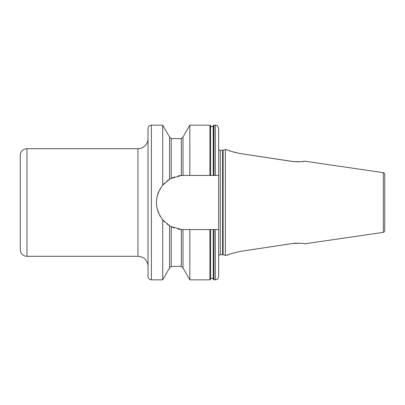 <?xml version="1.0" encoding="UTF-8"?>
<svg xmlns="http://www.w3.org/2000/svg" width="405" height="405" viewBox="0 0 405 405"><rect width="100%" height="100%" fill="white"/><g stroke="black" fill="none" stroke-linecap="round" stroke-linejoin="round"><path stroke-width="0.61" d="M218.639 255.595A2.02 2.02 0 0 1 220.305 254.72L222.588 254.72A2.02 2.02 0 0 1 223.114 254.785L225.367 255.388L227.291 255.109C228.045 254.456 232.318 253.241 240.119 251.475L291.797 243.592C299.341 243.111 303.618 243.192 304.626 243.83L383.312 232.359A1.681 1.681 0 0 0 384.75 230.693L384.75 174.307A1.681 1.681 0 0 0 383.312 172.641L383.312 232.359M302.758 161.479L304.626 161.17L383.312 172.641M304.626 161.17C303.583 161.808 299.305 161.889 291.797 161.408L240.119 153.525C232.308 151.754 228.035 150.544 227.291 149.89L228.03 150.184M225.367 255.388L225.367 149.612L227.291 149.89M272.788 246.503L240.119 251.475L231.847 253.449M230.845 253.778L230.243 253.991M228.962 254.456L227.291 255.109M228.967 150.549L230.227 151.004M230.855 151.222L231.761 151.526M233.746 152.128L240.119 153.525L293.924 161.676M295.964 161.818L296.855 161.848M298.024 161.848L299.811 161.782M301.401 161.646L301.872 161.595M304.626 243.83L303.836 243.689M301.386 243.349L299.791 243.218M297.969 243.152L296.718 243.157M295.994 243.177L293.929 243.324M291.797 243.592L288.866 244.043M148.027 229.372L148.027 266.389A10.09 10.09 0 0 0 137.938 256.299L26.973 256.299A6.723 6.723 0 0 1 20.25 249.576L20.25 155.424A6.723 6.723 0 0 1 26.973 148.701L137.938 148.701A10.09 10.09 0 0 0 148.027 138.611L148.027 175.628M162.719 125.16L151.389 125.16A3.361 3.361 0 0 0 148.027 128.522L148.027 276.478A3.361 3.361 0 0 0 151.389 279.84L162.719 279.84L162.719 219.844C154.345 208.281 154.345 196.719 162.719 185.156L169.548 179.304L169.548 137.042L162.719 125.16L162.719 185.156A27.069 27.069 0 0 1 164.698 183.03M182.908 229.564L181.784 229.513A27.069 27.069 0 0 1 177.871 228.977L181.319 229.478L171.224 226.623L171.224 266.389L169.548 267.958L169.548 225.696L162.719 219.844A27.069 27.069 0 0 0 164.698 221.97M169.548 179.304L171.224 178.377L181.319 175.522L183.5 175.431A27.069 27.069 0 0 0 182.878 175.441L182.994 175.436M171.224 226.623L169.548 225.696M181.096 175.537L177.876 176.023A27.069 27.069 0 0 1 181.784 175.486M182.311 229.544L182.609 229.554A27.069 27.069 0 0 1 182.235 229.539M182.999 229.564L182.999 267.958L189.823 279.84L189.823 229.569L182.999 229.564M210.63 125.904C211.197 127.033 212.053 127.033 213.197 125.904L213.283 175.431L210.63 175.431L210.549 125.631L210.63 175.431L183.5 175.431M189.823 175.431L189.823 125.16L182.999 137.042L182.999 175.436M182.609 175.446A27.069 27.069 0 0 0 182.24 175.461M174.459 176.985A27.069 27.069 0 0 0 170.733 178.63M170.262 178.888A27.069 27.069 0 0 0 169.887 179.101M169.644 179.248A27.069 27.069 0 0 0 166.987 181.055M160.456 188.3A27.069 27.069 0 0 0 159.651 189.702M158.699 191.651A27.069 27.069 0 0 0 157.449 195.159M156.689 198.799A27.069 27.069 0 0 0 156.689 206.201M157.449 209.841A27.069 27.069 0 0 0 158.699 213.349M159.737 215.455A27.069 27.069 0 0 0 160.456 216.7M166.976 223.94A27.069 27.069 0 0 0 169.644 225.752M169.887 225.899A27.069 27.069 0 0 0 170.262 226.111M170.733 226.365A27.069 27.069 0 0 0 174.459 228.015M182.878 229.559A27.069 27.069 0 0 0 183.5 229.569M213.197 279.096L212.969 278.665C213.288 278.746 211.8 277.319 210.63 279.096L210.549 229.569L213.197 229.569L213.283 279.369L213.197 229.569L213.926 229.569L213.926 279.84L215.278 279.84L215.278 229.569L213.926 229.569M215.278 175.431L215.278 125.16L213.926 125.16L213.283 125.631L213.283 175.431L218.639 175.431L218.639 229.569L215.278 229.569M210.63 279.096L210.549 229.569L189.823 229.569M215.278 125.16L216.756 125.504C217.257 125.287 217.885 126.294 218.639 128.522L218.639 175.431M218.639 229.569L218.639 276.478C217.885 278.706 217.257 279.713 216.756 279.496L215.278 279.84M218.639 149.404A2.02 2.02 0 0 0 220.305 150.28L222.588 150.28A2.02 2.02 0 0 0 223.114 150.215L225.367 149.612M384.75 178.964L384.75 226.036M26.973 256.299L26.973 148.701M169.548 137.042L171.224 138.611L171.224 178.377M213.926 125.16L213.926 175.431M189.823 279.84L209.906 279.84L209.906 229.569M209.906 175.431L209.906 125.16L189.823 125.16M220.305 254.72L220.305 150.28M222.588 254.72L222.588 150.28M223.114 254.785L223.114 150.215M181.319 175.522L181.319 138.611L182.999 137.042M182.999 267.958L181.319 266.389L181.319 229.478M151.389 125.16L151.389 279.84M137.938 256.299L137.938 148.701M169.548 267.958L162.719 279.84M213.283 279.369L213.926 279.84M213.197 125.904L213.283 125.631M210.549 125.631L209.906 125.16M209.906 279.84L210.549 279.369M181.319 266.389L171.224 266.389M181.319 138.611L171.224 138.611"/></g></svg>

